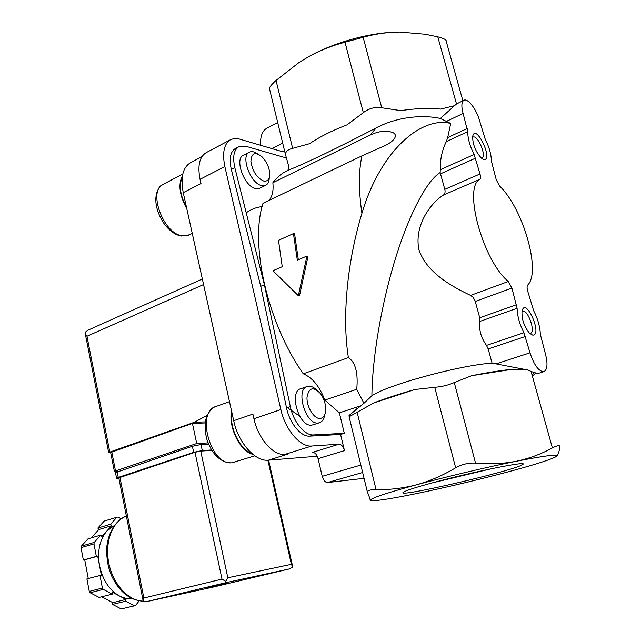 <?xml version="1.0" encoding="UTF-8"?>
<svg xmlns="http://www.w3.org/2000/svg" width="641" height="641" viewBox="0 0 641 641"><rect width="100%" height="100%" fill="white"/><g stroke="black" fill="none" stroke-linecap="round" stroke-linejoin="round"><path stroke-width="0.96" d="M268.859 200.457C272.337 196.683 273.667 190.77 272.85 182.709C276.856 177.421 281.463 173.511 286.663 170.971L287.969 170.33L288.69 166.075L285.429 154.409C285.622 151.484 288.017 149.465 292.633 148.343L309.507 143.704C319.651 136.854 332.174 130.564 347.077 124.827L363.319 112.656C368.944 108.337 375.089 106.71 381.756 107.76L400.737 110.621C416.121 108.345 429.406 107.84 440.583 109.09L454.509 105.701L456.512 103.994L463.804 100.3M286.223 157.934L245.631 146.212L239.205 146.477C233.861 149.577 232.403 156.644 234.83 167.686L264.372 284.772L290.341 406.642C293.41 422.05 304.868 435.808 313.593 434.935L344.305 433.308L339.369 412.852L324.811 400.096L356.741 389.303L363.92 403.317L349.177 415.368L349.121 416.754L373.791 402.933L414.895 389.512L434.734 387.308C441.713 386.787 448.227 385.201 454.269 382.557L471.648 375.714L512.239 369.296L528.08 370.057L492.056 363.118C459.621 365.21 387.14 385.097 371.892 395.745L363.92 403.317M339.369 412.852L360.146 406.049M298.321 259.765L294.58 233.821L293.434 233.588L297.328 260.19L306.903 256.047L298.345 295.717L272.954 270.734L282.232 266.72L278.498 240.319L293.434 233.588M298.345 295.717L299.467 295.854L308.009 256.24L306.903 256.047M272.85 182.709L369.937 135.211C378.719 131.02 386.371 130.155 392.909 132.607C399.319 135.7 392.396 142.791 382.549 146.685L361.917 155.883L263.01 203.261C249.629 244.333 267.401 322.92 303.289 373.815L348.392 357.614C342.03 318.305 346.869 262.922 361.925 213.325C381.203 148.608 422.715 116.029 450.711 123.457L447.69 137.591L446.288 141.629C442.074 150.218 440.079 159.585 440.279 169.721L440.151 172.549L444.806 189.343C445.447 192.068 444.974 193.983 443.388 195.08C430.343 203.349 414.07 225.656 418.893 249.573C426.393 272.802 452.77 286.968 470.606 295.413L473.098 297.336L475.117 300.877L479.724 317.776L479.965 321.389C478.747 329.61 480.926 337.615 486.487 345.403L488.21 348.968L492.056 363.118M287.969 170.33C307.047 162.694 336.485 148.528 376.275 127.831C399.527 115.58 425.744 115.043 440.359 118.481L450.711 123.457M503.001 473.234C530.636 465.927 548.031 460.558 555.17 457.129L555.995 456.648C559.577 453.844 546.324 455.382 516.229 461.28C487.36 467.033 446.344 476.72 416.402 484.828C388.63 492.416 373.407 497.376 370.722 499.716L370.562 500.325C373.455 501.502 388.758 499.259 416.458 493.594C444.542 487.761 473.387 480.974 503.001 473.234M463.09 113.449L467.754 131.669C467.722 138.4 469.853 146.012 474.14 154.513L480.005 173.967C480.718 176.724 480.646 178.502 479.78 179.304C462.978 187.645 482.937 260.679 508.305 281.479L511.903 288.065L517.111 308.281C517.335 316.141 519.611 324.29 523.945 332.735L530.003 352.83C534.073 365.114 538.664 371.395 543.8 371.676C547.398 369.857 547.951 363.944 545.435 353.92L540.363 334.458C540.034 326.742 537.799 318.817 533.649 310.685L527.631 290.878C526.894 288.057 526.902 286.142 527.663 285.125C541.429 271.872 523.104 208.349 499.684 186.154L496.238 179.696L491.391 161.091C491.31 154.441 489.211 147.029 485.109 138.841L479.572 120.676C476.616 109.619 468.01 98.153 464.044 100.188C461.52 101.655 461.2 106.077 463.09 113.449L446.729 121.229M556.484 456.248C558.023 454.733 559.176 451.705 559.954 447.17C560.17 444.958 557.646 445.207 552.39 447.923C541.196 454.092 529.145 458.547 516.229 461.28C503.217 463.78 489.644 464.388 475.526 463.106C468.627 462.722 462.001 464.284 455.663 467.81C442.891 475.438 429.807 481.111 416.402 484.828C402.836 488.338 389.383 489.924 376.051 489.596C370.859 489.58 367.95 490.317 367.341 491.799L370.562 500.325M538.913 373.206L538.696 373.278C537.519 373.503 534.979 372.894 531.068 371.443L528.08 370.057M433.564 482.529C416.826 487.064 406.891 490.213 403.774 491.976C390.714 499.339 515.757 470.47 522.631 464.533C529.995 460.35 473.987 471.544 433.564 482.529M533.849 372.405L532.086 375.097M535.804 372.966L532.391 376.187M402.428 32.066L399.72 32.05C387.148 32.186 374.961 33.941 363.159 37.306L345.002 42.226C332.27 45.535 320.107 50.367 308.505 56.745L299.988 61.873M462.882 100.749L446.24 41.369C446.585 39.83 443.764 38.308 437.787 36.825L425.039 34.229L399.72 32.05C371.66 31.994 334.322 42.162 308.505 56.745L298.954 62.546L276.031 80.437C272.096 83.995 269.877 86.607 269.372 88.274L269.372 88.963M483.282 159.272C494.852 162.477 475.053 121.021 472.609 136.99C472.898 145.074 475.846 152.125 481.463 158.143L483.282 159.272M532.703 335.131C543.159 335.371 525.123 295.341 521.998 311.446C521.726 319.498 524.25 326.79 529.578 333.32L532.703 335.131M356.741 389.303C358.263 372.87 355.475 362.309 348.392 357.614M440.151 172.549C426.585 180.866 408.99 214.398 395.112 259.613C381.259 304.868 372.301 358.087 371.892 395.745M471.648 375.714C487.617 372.517 501.15 370.378 512.239 369.296M373.791 402.933C385.153 398.574 398.854 394.103 414.895 389.512M440.359 118.481L454.509 105.701M364.064 478.33L327.559 482.553C325.179 482.417 323.401 480.341 322.223 476.327L318.064 458.644L344.473 450.639L340.587 434.47L309.803 436.144C301.054 437.026 289.596 423.316 286.543 407.94L260.735 286.319L231.329 169.472C228.917 158.463 230.391 151.396 235.752 148.287L238.636 146.773M259.805 188.19L255.623 188.598C244.277 186.723 234.061 158.439 243.532 155.194L249.189 152.27M313.153 424.791L311.31 425.159C298.666 426.698 288.626 391.154 300.925 388.686L306.935 386.579M324.811 400.096C319.53 386.323 312.351 377.565 303.289 373.815M264.372 284.772L260.735 286.319M344.305 433.308L340.587 434.47M344.473 450.639C343.272 446.593 341.485 444.445 339.113 444.189L312.688 452.322C315.108 452.554 316.894 454.653 318.064 458.644M339.113 444.189L311.774 446.024C300.365 447.322 285.237 429.807 280.846 409.543L224.847 166.524C222.042 152.446 224.086 143.416 230.976 139.45L234.478 138.504L238.396 138.752L280.766 151.196L283.506 151.116L284.46 150.443M317.239 456.256L268.427 460.19L287.617 454.205L284.884 454.413C273.282 455.815 258.147 438.684 253.932 418.733L252.891 414.094L233.693 420.72L183.238 192.653C180.321 177.124 182.885 167.069 190.914 162.477L201.923 156.644M183.238 192.653L201.002 183.55L200.048 179.312C197.372 165.418 199.551 156.452 206.594 152.414L230.223 139.858M268.427 460.19C255.31 461.841 238.284 442.883 233.693 420.72M231.818 412.235C229.222 427.515 239.838 449.461 251.576 453.267M231.521 410.905C228.14 427.13 240.151 451.48 252.826 454.325M316.285 389.68C313.185 386.763 310.236 385.666 307.448 386.395C295.205 388.839 305.324 424.526 317.904 423.02L319.218 422.82C322.175 421.89 324.025 419.174 324.771 414.663M319.995 418.501C323.561 418.084 325.468 415.072 325.732 409.463C325.668 403.774 323.977 398.55 320.652 393.798C313.377 386.202 308.826 387.396 306.999 397.38C306.558 406.923 313.978 418.91 319.995 418.501M182.212 177.317C178.775 185.505 180.209 195.577 186.523 207.524M182.453 175.698C178.014 184.328 179.464 195.345 186.795 208.75M257.57 153.864C254.517 151.701 251.849 151.108 249.565 152.069C240.143 155.29 250.407 183.687 261.704 185.61L265.486 185.409C267.85 184.271 269.116 181.715 269.284 177.725M263.643 181.018C267.842 181.683 269.869 179.079 269.741 173.198C269.036 166.828 266.408 161.308 261.857 156.644C254.99 151.46 251.336 153.103 250.895 161.572C252.594 171.403 256.849 177.886 263.643 181.018M529.722 333.464L530.347 333.408C536.004 332.415 527.96 309.242 522.671 311.286L521.966 311.686M481.511 158.183L481.864 158.023C487.008 156.636 477.833 134.69 473.098 137.07L472.577 137.406M432.002 482.953L491.992 468.619M260.558 145.235C260.19 136.277 262.345 130.564 267.041 128.112L277.681 122.511M117.543 471.52L114.394 471.52L115.508 470.975L196.715 443.524L208.021 442.899M110.709 452.85L108.698 452.69L109.795 452.105L194.423 422.243L207.099 415.352M109.795 452.105L86.952 336.261L85.221 333.6L85.189 332.254L88.234 330.075L202.34 279.011M205.248 421.89L194.423 422.243M110.645 452.522L192.412 423.38L205.104 422.956M196.715 443.524L192.412 423.38M122.351 608.702L121.213 608.95L112.512 604.407L112.856 602.652L101.671 596.795M131.734 598.494C127.623 598.95 123.489 598.093 119.33 595.922L112.624 592.364L112.263 594.143L99.139 597.428L90.141 592.741L89.267 591.419L86.904 578.879L101.342 575.153L99.523 565.65C97.192 551.236 99.611 539.722 106.767 531.109L113.97 525.804M88.258 578.519L84.724 559.825L83.354 560.05L81.014 547.654L81.351 546.148L88.001 538.857L100.885 535.051L101.871 536.573L111.606 525.724L110.637 524.226L116.95 517.207L118.088 517.063L121.037 518.801M91.206 537.911L98.794 529.562L97.833 528.072L104.203 521.093L116.95 517.207M112.263 594.143L103.265 589.383L102.392 588.045L89.267 591.419M103.265 589.383L90.141 592.741M139.193 600.857L135.467 605.577L121.213 608.95M134.338 605.825L125.636 601.218L125.973 599.447L119.33 595.922C109.274 590.065 102.672 579.969 99.523 565.65L97.712 556.18L96.342 556.404L93.955 543.897L94.283 542.382L81.351 546.148M93.955 543.897L81.014 547.654M102.392 588.045L99.972 575.402M94.283 542.382L100.885 535.051M227.747 583.142L205.521 588.126L227.747 583.142M211.867 450.391L200.729 451.112L194.992 452.298L118.801 477.89M143.135 600.833L143.84 598.029L221.986 579.103L225.656 581.387L227.827 577.765L291.383 564.328L292.713 566.965L289.243 568.96L213.357 587.036L147.382 601.45L225.544 582.757L289.187 568.976M225.656 581.387L225.552 582.757L289.243 568.96M143.175 601.106C128.376 601.122 112.72 583.999 108.706 562.71C104.547 541.437 112.76 520.837 126.365 516.093C115.003 520.628 107.303 533.937 106.55 550.258C107.127 563.872 108.738 568.575 111.446 575.554C119.098 591.779 129.674 600.313 143.183 601.162L147.382 601.45M97.712 556.18L84.724 559.825M96.342 556.404L83.354 560.05M111.606 525.724L98.794 529.562M110.637 524.226L97.833 528.072M125.973 599.447L112.856 602.652M125.636 601.218L112.512 604.407M211.594 449.966L202.284 450.559L193.67 452.346L118.256 477.441L116.574 478.242L118.906 478.394M208.509 444.077L200.986 444.509L192.38 446.288L115.46 472.617M361.917 155.883C358.591 171.435 358.591 190.585 361.925 213.325M376.275 127.831L369.937 135.211M467.281 128.464L447.69 137.591M467.754 131.669L446.288 141.629M474.14 154.513L440.279 169.721M475.582 158.143L440.575 173.783M480.005 173.967L444.806 189.343M479.78 179.304L443.388 195.08M508.305 281.479L470.606 295.413M511.903 288.065L475.285 301.438M516.55 304.699L479.724 317.776M517.111 308.281L479.965 321.389M523.945 332.735L486.487 345.403M525.436 336.469L488.21 348.968M531.068 371.443L552.39 447.923M456.512 103.994L437.787 36.825M530.003 352.83L495.886 363.944M454.269 382.557L475.526 463.106M434.734 387.308L455.663 467.81M357.181 412.419L376.051 489.596M292.633 148.343L276.031 80.437M363.319 112.656L345.002 42.226M381.756 107.76L363.159 37.306M327.559 482.553L362.646 472.505M322.223 476.327L360.843 465.086M234.83 167.686L231.329 169.472M290.341 406.642L286.543 407.94M313.593 434.935L309.803 436.144M253.932 418.733L280.846 409.543M284.884 454.413L311.774 446.024M200.048 179.312L224.847 166.524M262.097 206.594C256.312 207.243 251.016 209.303 246.208 212.788M287.36 407.66L299.684 416.217M254.822 455.831L231.754 462.834C224.871 463.082 218.645 459.525 213.084 452.161C211.995 450.96 210.064 447.21 207.283 440.912C205.24 433.709 204.671 426.81 205.561 420.208C208.197 412.083 211.818 407.46 216.402 406.346C195.393 410.913 210.544 466.135 232.074 462.754L235.015 462.113M192.252 233.412L188.566 235.183L181.347 236.032C175.554 235.087 169.969 231.217 164.601 224.414C152.406 206.779 153.752 189.271 163.551 184.135C147.294 190.04 163.231 233.981 182.316 235.808L189.247 234.854M271.92 148.584L282.673 143.079M86.952 336.261L203.566 284.548M115.508 470.975L111.726 451.833M291.383 564.328L267.866 460.222M227.827 577.765L200.729 451.112M221.986 579.103L194.992 452.298M143.84 598.029L119.915 477.265M200.986 444.509L202.284 450.559M192.38 446.288L193.67 452.346M117.111 471.664L118.256 477.441M543.8 371.676L538.696 373.278M349.113 416.762L367.333 491.799M370.722 499.716L370.041 499.507M356.66 408.918L349 415.705M285.429 154.417L269.372 88.274M216.402 406.346L229.478 401.659M312.624 424.959L319.218 422.82M163.551 184.135L182.789 174.023M259.413 188.382L265.486 185.409M529.851 333.576L530.347 333.408M521.325 463.755L522.631 464.533M85.269 333.729L108.698 452.69M114.394 471.52L110.629 452.418M134.53 605.785L121.413 608.91M292.552 566.139L268.595 460.174M143.159 600.954L118.785 477.801M147.31 601.466L225.552 582.757M115.436 472.481L116.574 478.242"/></g></svg>
